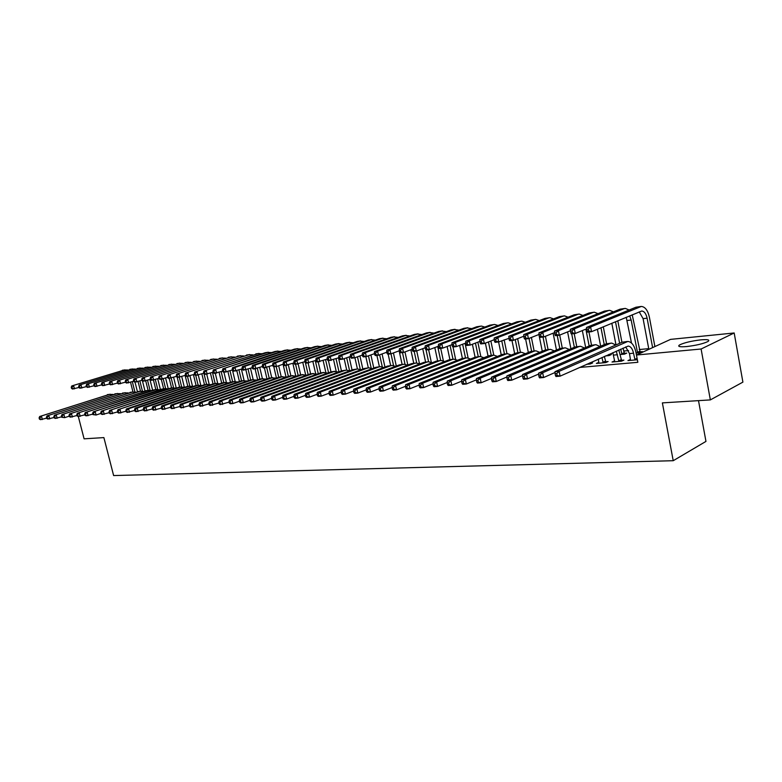 <?xml version="1.0" encoding="UTF-8"?>
<svg xmlns="http://www.w3.org/2000/svg" width="782" height="782" viewBox="0 0 782 782"><rect width="100%" height="100%" fill="white"/><g stroke="black" fill="none" stroke-linecap="round" stroke-linejoin="round"><path stroke-width="1.17" d="M686.606 346.563C679.636 347.11 677.29 346.563 679.597 344.921C684.24 342.692 691.278 341.011 700.731 339.867C707.876 339.28 710.271 339.838 707.906 341.529C703.145 343.777 696.048 345.448 686.606 346.563M648.728 348.645L639.226 349.554M628.581 350.58L623.596 351.059M670.575 339.378L734.181 332.976L701.102 349.007L636.46 355.018L670.575 339.378M701.102 349.007L710.349 399.905L742.9 382.124L734.181 332.976M698.502 400.648L705.96 441.4L673.224 460.706L113.625 475.564L103.889 437.597L84.094 438.829L78.317 416.503M639.862 351.861L642.423 351.617L640.145 352.653L636.059 353.044M612.814 352.672L614.672 361.235L614.574 361.802L614.388 360.961L612.013 362.037L621.534 361.176L623.899 360.101L621.309 360.336M608.895 354.793L611.368 354.559L609.061 355.585L605.532 355.918M586.676 364.314L590.224 364.001L592.619 362.926L590.136 363.151M579.658 367.442L637.838 362.301L636.46 355.018M598.914 363.112L598.777 362.369L596.383 363.444L605.727 362.604L608.103 361.528L605.571 361.753M624.232 353.337L626.744 353.102L624.456 354.138L619.999 354.559M630.468 360.375L630.302 359.515L627.946 360.6L637.359 359.759M710.349 399.905L662.374 402.886L673.224 460.706M46.646 418.126L40.547 419.67L39.432 419.132L40.165 419.074L39.823 417.803L39.1 417.862L39.432 419.132M39.1 417.862L39.706 416.503L110.164 394.206M39.706 416.503L109.206 394.441L113.097 394.421M39.823 417.803L41.524 416.347L42.365 419.523L40.165 419.074M135.022 382.144L137.407 391.665M61.377 415.956L61.71 417.256L62.472 417.187L62.14 415.887L61.377 415.956L61.974 414.568L132.95 391.88L130.535 382.242M134.875 391.87L132.314 381.675M78.904 387.452L72.609 389.045L71.573 388.468L72.306 388.39L71.983 387.149L71.25 387.227L71.573 388.468M71.25 387.227L71.797 385.937L124.934 369.847M71.797 385.937L124.182 370.033L127.71 369.994M71.983 387.149L73.635 385.731L74.446 388.84L72.306 388.39M54.075 417.48L47.858 419.054L46.754 418.517L47.487 418.448L47.155 417.177L46.421 417.236L46.754 418.517M46.421 417.236L47.018 415.868L117.652 393.444M47.018 415.868L116.694 393.678L120.624 393.669M47.155 417.177L48.865 415.711L49.706 418.908L47.487 418.448M61.602 416.816L55.278 418.438L54.183 417.891L54.926 417.823L54.593 416.532L53.841 416.601L54.183 417.891M53.841 416.601L54.437 415.222L125.247 392.672M54.437 415.222L124.289 392.906L128.248 392.906M54.593 416.532L56.314 415.056L57.154 418.282L54.926 417.823M142.441 380.863L144.963 390.971M140.477 391.117L138.082 381.548M142.392 391.039L139.88 380.971M86.401 386.601L79.989 388.234L78.962 387.647L79.705 387.569L79.383 386.308L78.64 386.396L78.962 387.647M78.64 386.396L79.187 385.096L132.441 368.928M79.187 385.096L131.689 369.114L135.257 369.075M79.383 386.308L81.045 384.891L81.856 388.028L79.705 387.569M149.949 379.485L152.627 390.267M148.091 390.345L145.716 380.844M150.027 390.208L147.544 380.257M93.996 385.741L87.486 387.403L86.45 386.816L87.213 386.738L86.88 385.467L86.128 385.555L86.45 386.816M86.128 385.555L86.675 384.245L140.056 367.99M86.675 384.245L139.304 368.175L142.891 368.156M86.88 385.467L88.561 384.03L89.373 387.198L87.213 386.738M69.246 416.151L64.711 417.647L61.71 417.256M61.974 414.568L131.992 392.114L135.98 392.134M62.14 415.887L63.87 414.401L64.711 417.647L62.472 417.187M76.998 415.477L70.458 417.168L69.363 416.611L70.136 416.542L69.794 415.232L69.021 415.301L69.363 416.611M69.021 415.301L69.608 413.903L140.76 391.088M69.608 413.903L139.802 391.323L143.82 391.352M69.794 415.232L71.533 413.737L72.384 417.002L70.136 416.542M157.72 378.762L160.398 389.563M155.814 389.553L153.458 380.111M157.759 389.377L155.315 379.544M101.709 384.861L95.081 386.562L94.055 385.976L94.827 385.888L94.495 384.617L93.732 384.695L94.055 385.976M93.732 384.695L94.27 383.385L147.778 367.041M94.27 383.385L147.026 367.227L150.643 367.217M94.495 384.617L96.186 383.17L96.997 386.347L94.827 385.888M165.608 378.038L168.277 388.84M163.633 388.762L161.278 379.241M92.657 413.277L92.999 414.616L93.801 414.548L93.459 413.209L92.657 413.277L93.224 411.85L165.608 388.556L163.203 378.82M109.529 383.982L102.794 385.712L101.768 385.115L102.55 385.027L102.217 383.747L101.445 383.835L101.768 385.115M101.445 383.835L101.973 382.506L155.608 366.084M101.973 382.506L154.856 366.269L158.502 366.259M102.217 383.747L103.918 382.29L104.739 385.497L102.55 385.027M84.876 414.792L78.21 416.513L77.125 415.956L77.907 415.887L77.565 414.568L76.783 414.636L77.125 415.956M76.783 414.636L77.359 413.228L148.688 390.277M77.359 413.228L147.72 390.521L151.776 390.55M77.565 414.568L79.314 413.062L80.175 416.356L77.907 415.887M173.604 377.305L176.253 388.067M171.571 387.94L169.205 378.371M173.575 387.735L171.199 378.087M117.466 383.072L110.614 384.842L109.597 384.245L110.389 384.158L110.057 382.867L109.265 382.955L109.597 384.245M109.265 382.955L109.793 381.616L163.546 365.106M109.793 381.616L162.793 365.292L166.468 365.302M110.057 382.867L111.767 381.391L112.588 384.627L110.389 384.158M92.862 414.098L86.088 415.858L85.003 415.291L85.795 415.222L85.453 413.893L84.661 413.961L85.003 415.291M84.661 413.961L85.228 412.544L153.741 389.905L156.723 389.465M85.228 412.544L155.755 389.7L159.851 389.749M85.453 413.893L87.222 412.368L88.073 415.692L85.795 415.222M181.717 376.562L184.308 387.11M179.616 387.119L177.182 377.207M181.649 386.914L179.283 377.256M125.521 382.163L118.551 383.972L117.535 383.356L118.336 383.268L118.004 381.968L117.212 382.056L117.535 383.356M117.212 382.056L117.73 380.717L171.6 364.119M117.73 380.717L170.847 364.304L174.552 364.324M118.004 381.968L119.724 380.492L120.545 383.747L118.336 383.268M100.976 413.385L96.098 415.017L92.999 414.616M93.224 411.85L161.864 389.074L164.875 388.634M165.608 388.556L168.032 388.928M93.459 413.209L95.238 411.674L96.098 415.017L93.801 414.548M109.216 412.661L102.188 414.509L101.113 413.922L101.934 413.854L101.592 412.505L100.77 412.583L101.113 413.922M100.77 412.583L101.328 411.146L170.105 388.234L173.145 387.784M101.328 411.146L172.177 388.028L176.331 388.097M101.592 412.505L103.38 410.97L104.241 414.333L101.934 413.854M117.583 411.928L110.428 413.815L109.363 413.228L110.194 413.16L109.842 411.801L109.011 411.87L109.363 413.228M109.011 411.87L109.568 410.433L178.462 387.383L181.541 386.934M109.568 410.433L180.574 387.168L184.767 387.256M109.842 411.801L111.65 410.247L112.51 413.639L110.194 413.16M126.078 411.185L118.796 413.121L117.73 412.525L118.571 412.456L118.229 411.088L117.388 411.156L117.73 412.525M117.388 411.156L117.926 409.7L186.947 386.523L190.055 386.064M117.926 409.7L189.088 386.308L193.31 386.406M118.229 411.088L120.037 409.514L120.907 412.935L118.571 412.456M134.709 410.433L127.29 412.407L126.234 411.811L127.095 411.733L126.743 410.355L125.882 410.433L126.234 411.811M125.882 410.433L126.42 408.966L195.559 385.643L198.706 385.184M126.42 408.966L128.571 408.781L197.729 385.428L201.991 385.536M126.743 410.355L128.571 408.781L129.441 412.222L127.095 411.733M143.477 409.66L135.921 411.684L134.866 411.078L135.745 411L135.394 409.612L134.524 409.69L134.866 411.078M134.524 409.69L135.051 408.214L204.298 384.754L207.474 384.285M135.051 408.214L137.231 408.028L206.507 384.529L210.798 384.656M135.394 409.612L137.231 408.028L138.101 411.498L135.745 411M152.382 408.878L144.69 410.951L143.644 410.335L144.533 410.267L144.181 408.859L143.292 408.937L143.644 410.335M143.292 408.937L143.81 407.451L213.173 383.854L216.389 383.375M143.81 407.451L146.029 407.256L215.412 383.63L219.742 383.767M144.181 408.859L146.029 407.256L146.908 410.765L144.533 410.267M161.434 408.087L153.595 410.198L152.558 409.582L153.458 409.514L153.106 408.096L152.207 408.175L152.558 409.582M152.207 408.175L152.715 406.679L222.176 382.936L225.431 382.457M152.715 406.679L154.963 406.484L224.454 382.701L228.823 382.867M153.106 408.096L154.963 406.484L155.843 410.012L153.458 409.514M170.632 407.275L162.646 409.445L161.62 408.82L162.529 408.742L162.177 407.314L161.258 407.393L161.62 408.82M161.258 407.393L161.766 405.887L231.325 382.007L234.61 381.518M161.766 405.887L164.054 405.692L233.632 381.772L238.041 381.948M162.177 407.314L164.054 405.692L164.934 409.25L162.529 408.742M189.948 375.81L192.47 386.152M187.788 386.308L185.129 375.438M189.84 386.083L187.465 376.347M133.693 381.235L126.596 383.082L125.599 382.466L126.41 382.378L126.078 381.059L125.267 381.157L125.599 382.466M125.267 381.157L125.775 379.808L179.772 363.112M125.775 379.808L179.01 363.298L182.744 363.327M126.078 381.059L127.808 379.573L128.629 382.857L126.41 382.378M198.296 375.067L200.759 385.194M196.077 385.497L193.437 374.666M198.149 385.243L195.764 375.428M141.992 380.287L134.778 382.173L133.771 381.557L134.602 381.46L134.269 380.14L133.439 380.238L133.771 381.557M133.439 380.238L133.947 378.879L188.051 362.095M133.947 378.879L187.299 362.281L191.062 362.32M134.269 380.14L136.009 378.644L136.84 381.948L134.602 381.46M206.741 374.216L209.165 384.245M204.483 384.695L201.864 373.884M206.585 384.382L204.034 373.864M150.418 379.329L143.067 381.254L142.08 380.629L142.91 380.541L142.578 379.202L141.747 379.299L142.08 380.629M141.747 379.299L142.236 377.931L196.458 361.069M142.236 377.931L195.705 361.255L199.498 361.304M142.578 379.202L144.328 377.696L145.159 381.03L142.91 380.541M215.285 373.278L217.699 383.307M213.027 383.903L210.417 373.092M215.128 383.512L212.46 372.418M158.961 378.361L151.493 380.326L150.506 379.69L151.356 379.602L151.024 378.253L150.173 378.351L150.506 379.69M150.173 378.351L150.662 376.973L204.992 360.013M150.662 376.973L204.229 360.209L208.061 360.267M151.024 378.253L152.783 376.738L153.614 380.091L151.356 379.602M223.955 372.31L226.369 382.378M221.687 383.102L219.087 372.291M223.808 382.623L221.159 371.606M167.651 377.374L160.046 379.378L159.059 378.742L159.919 378.644L159.587 377.295L158.726 377.393L159.059 378.742M158.726 377.393L159.205 376.005L213.642 358.958M159.205 376.005L212.88 359.143L216.741 359.221M159.587 377.295L161.366 375.761L162.197 379.143L159.919 378.644M232.586 370.619L235.177 381.46M230.485 382.29L227.894 371.489M232.616 381.714L229.996 370.785M176.468 376.367L168.726 378.42L167.749 377.774L168.629 377.677L168.286 376.318L167.416 376.416L167.749 377.774M167.416 376.416L167.886 375.018L222.43 357.873M167.886 375.018L221.668 358.068L225.558 358.156M168.286 376.318L170.075 374.774L170.916 378.175L168.629 377.677M241.403 369.143L244.111 380.541M239.409 381.479L236.829 370.678M241.55 380.814L238.969 369.964M185.422 375.35L177.534 377.442L176.576 376.797L177.465 376.699L177.123 375.321L176.233 375.419L176.576 376.797M176.233 375.419L176.693 374.021L231.335 356.778M176.693 374.021L230.582 356.973L234.502 357.071M177.123 375.321L178.922 373.767L179.762 377.198L177.465 376.699M250.504 368.302L253.182 379.632M248.461 380.648L245.9 369.857M250.631 379.925L248.07 369.124M194.513 374.314L186.487 376.455L185.53 375.8L186.439 375.702L186.096 374.314L185.197 374.412L185.53 375.8M185.197 374.412L185.647 373.004L240.387 355.673M185.647 373.004L239.624 355.869L243.583 355.976M186.096 374.314L187.905 372.74L188.755 376.21L186.439 375.702M259.751 367.462L262.39 378.693M257.659 379.808L255.079 368.879M259.849 379.055L257.307 368.283M203.76 373.258L195.588 375.448L194.63 374.783L195.549 374.686L195.207 373.288L194.298 373.395L194.63 374.783M194.298 373.395L194.738 371.968L249.575 354.539M194.738 371.968L248.813 354.735L252.801 354.862M195.207 373.288L197.035 371.704L197.885 375.194L195.549 374.686M179.977 406.454L171.845 408.673L170.818 408.048L171.747 407.969L171.395 406.532L170.466 406.611L170.818 408.048M170.466 406.611L170.965 405.086L240.612 381.059L243.935 380.57M170.965 405.086L173.281 404.89L242.958 380.824L247.395 381.02M171.395 406.532L173.281 404.89L174.171 408.478L171.747 407.969M269.135 366.611L271.745 377.735M266.994 378.957L264.384 367.843M269.213 378.185L266.691 367.442M213.144 372.183L204.825 374.431L203.877 373.757L204.816 373.659L204.473 372.242L203.535 372.349L203.877 373.757M203.535 372.349L203.975 370.922L258.901 353.396M203.975 370.922L258.138 353.591L262.156 353.738M204.473 372.242L206.301 370.658L207.152 374.177L204.816 373.659M189.488 405.614L181.189 407.891L180.183 407.256L181.121 407.178L180.769 405.731L179.821 405.809L180.183 407.256M179.821 405.809L180.31 404.274L250.045 380.101L253.407 379.602M180.31 404.274L182.665 404.069L252.42 379.857L256.907 380.072M180.769 405.731L182.665 404.069L183.555 407.696L181.121 407.178M278.666 365.751L281.227 376.768M276.466 378.107L273.827 366.797L276.447 366.514L274.003 365.956L273.651 364.471L272.605 364.588L272.957 366.074L274.003 365.956M278.724 377.305L276.212 366.543M222.684 371.098L214.209 373.395L213.271 372.711L214.219 372.603L213.877 371.186L212.929 371.294L213.271 372.711M212.929 371.294L213.359 369.857L265.225 352.721L268.373 352.232M213.359 369.857L267.6 352.428L271.657 352.594M213.877 371.186L215.724 369.583L216.575 373.131L214.219 372.603M199.146 404.763L190.7 407.09L189.694 406.454L190.652 406.366L190.29 404.91L189.332 404.988L189.694 406.454M189.332 404.988L189.801 403.453L259.624 379.123L263.026 378.625M189.801 403.453L192.206 403.238L262.038 378.879L266.554 379.114M190.29 404.91L192.206 403.238L193.095 406.894L190.652 406.366M288.343 364.881L290.865 375.78M286.036 377.022L283.064 364.236M288.382 376.425L285.841 365.477M232.381 369.984L223.74 372.34L222.821 371.655L223.779 371.548L223.437 370.111L222.479 370.218L222.821 371.655M222.479 370.218L222.89 368.772L274.805 351.548L277.981 351.05M222.89 368.772L277.219 351.255L281.305 351.431M223.437 370.111L225.294 368.498L226.154 372.076L223.779 371.548M208.97 403.893L200.358 406.288L199.361 405.633L200.339 405.555L199.977 404.079L198.999 404.167L199.361 405.633M198.999 404.167L199.459 402.613L269.35 378.136L272.791 377.628M199.459 402.613L201.903 402.398L271.813 377.882L276.369 378.136M199.977 404.079L201.903 402.398L202.802 406.083L200.339 405.555M298.167 364.011L300.65 374.783M295.743 375.849L292.849 363.327M298.186 375.526L295.616 364.392M242.234 368.86L233.437 371.264L232.518 370.57L233.495 370.463L233.153 369.026L232.176 369.133L232.518 370.57M232.176 369.133L232.577 367.667L284.531 350.356L287.756 349.857M232.577 367.667L235.02 367.393L286.984 350.053L291.109 350.248M233.153 369.026L235.02 367.393L235.881 371L233.495 370.463M218.96 403.013L210.182 405.457L209.195 404.802L210.182 404.724L209.82 403.238L208.833 403.326L209.195 404.802M208.833 403.326L209.283 401.752L279.242 377.129L282.722 376.621M209.283 401.752L211.766 401.537L281.735 376.875L286.329 377.149M209.82 403.238L211.766 401.537L212.665 405.252L210.182 404.724M308.128 363.014L310.601 373.796M305.606 374.686L302.781 362.408M308.147 374.627L305.43 362.789M252.254 367.716L243.29 370.179L242.381 369.475L243.378 369.368L243.026 367.911L242.039 368.019L242.381 369.475M242.039 368.019L242.42 366.553L294.413 349.143L297.678 348.635M242.42 366.553L244.913 366.269L296.906 348.831L301.06 349.046M243.026 367.911L244.913 366.269L245.773 369.906L243.378 369.368M229.126 402.114L220.172 404.626L219.185 403.962L220.201 403.874L219.84 402.378L218.823 402.466L219.185 403.962M218.823 402.466L219.263 400.892L289.281 376.103L292.8 375.595M219.263 400.892L221.795 400.667L291.823 375.849L296.456 376.142M219.84 402.378L221.795 400.667L222.694 404.411L220.201 403.874M318.215 361.89L320.708 372.838M315.635 373.532L312.878 361.489M318.274 373.708L315.293 360.649M262.429 366.543L253.3 369.075L252.4 368.361L253.417 368.254L253.065 366.778L252.058 366.895L252.4 368.361M252.058 366.895L252.43 365.409L304.452 347.912L307.756 347.404M252.43 365.409L254.961 365.126L306.984 347.599L311.177 347.834M253.065 366.778L254.961 365.126L255.831 368.791L253.417 368.254M239.458 401.205L232.899 403.561L230.328 403.776L229.361 403.101L230.387 403.013L230.025 401.508L228.999 401.596L229.361 403.101M228.999 401.596L229.419 400.003L299.496 375.067L303.054 374.549M229.419 400.003L231.99 399.778L302.067 374.803L306.74 375.125M230.025 401.508L231.99 399.778L232.899 403.561L230.387 403.013M328.46 360.766L330.991 371.9M325.83 372.388L323.132 360.551M328.557 372.779L325.586 359.691M272.791 365.36L263.475 367.951L262.596 367.227L263.622 367.11L263.27 365.634L262.244 365.751L262.596 367.227M262.244 365.751L262.615 364.256L314.647 346.661L317.991 346.143M262.615 364.256L265.186 363.962L317.228 346.338L321.451 346.592M263.27 365.634L265.186 363.962L266.046 367.657L263.622 367.11M249.976 400.267L243.27 402.691L240.66 402.906L239.703 402.231L240.748 402.144L240.387 400.619L239.341 400.707L239.703 402.231M239.341 400.707L239.751 399.103L309.868 374.011L313.474 373.483M239.751 399.103L242.361 398.879L312.487 373.737L317.199 374.089M240.387 400.619L242.361 398.879L243.27 402.691L240.748 402.144M338.489 357.873L341.441 370.951M336.182 371.245L333.552 359.612M338.997 371.841L336.045 358.733M283.319 364.148L276.447 366.514L275.567 362.78L327.629 345.067L331.891 345.341M272.605 364.588L272.957 363.083L325.019 345.39L328.401 344.862M272.957 363.083L275.567 362.78L273.651 364.471M272.957 366.074L273.827 366.797M260.67 399.319L253.837 401.801L251.178 402.026L250.23 401.342L251.296 401.254L250.924 399.719L249.869 399.807L250.23 401.342M249.869 399.807L250.269 398.194L320.415 372.936L324.061 372.408M250.269 398.194L252.918 397.96L323.083 372.662L327.834 373.043M250.924 399.719L252.918 397.96L253.837 401.801L251.296 401.254M349.114 356.895L352.056 369.994M346.719 370.111L344.148 358.664M271.471 397.96L271.843 399.524L272.938 399.426L272.576 397.862L271.471 397.96L271.843 396.318L274.599 396.073L344.794 370.453L346.524 370.111L349.622 370.883L346.67 357.765M294.022 362.926L284.355 365.634L283.495 364.901L284.55 364.783L284.208 363.278L283.143 363.405L283.495 364.901M283.143 363.405L283.485 361.88L335.546 344.09L338.977 343.562M283.485 361.88L286.134 361.587L338.205 343.767L342.506 344.07M284.208 363.278L286.134 361.587L287.014 365.341L284.55 364.783M271.559 398.351L264.58 400.902L261.872 401.127L260.944 400.443L262.019 400.345L261.657 398.8L260.572 398.888L260.944 400.443M260.572 398.888L260.963 397.266L331.138 371.841L334.823 371.303M260.963 397.266L263.661 397.031L333.846 371.567L338.635 371.968M261.657 398.8L263.661 397.031L264.58 400.902L262.019 400.345M359.916 355.918L362.838 369.026M357.433 368.996L354.911 357.706M360.326 369.544L357.472 356.788M304.921 361.675L295.058 364.451L294.208 363.708L295.293 363.591L294.941 362.076L293.856 362.193L294.208 363.708M293.856 362.193L294.179 360.668L346.25 342.78L349.72 342.242M294.179 360.668L296.886 360.365L348.958 342.448L353.288 342.77M294.941 362.076L296.886 360.365L297.766 364.158L295.293 363.591M282.644 397.364L275.508 399.993L272.762 400.218L271.843 399.524M271.843 396.318L342.037 370.736L345.771 370.189M272.576 397.862L274.599 396.073L275.508 399.993L272.938 399.426M370.903 354.93L373.806 368.048M368.332 367.882L365.829 356.631M371.215 368.214L368.459 355.81M316.006 360.394L305.948 363.249L305.107 362.496L306.212 362.379L305.86 360.844L304.755 360.971L305.107 362.496M304.755 360.971L305.068 359.437L357.139 341.441L360.649 340.903M305.068 359.437L307.815 359.124L359.886 341.108L364.256 341.46M305.86 360.844L307.815 359.124L308.695 362.946L306.212 362.379M293.934 396.357L286.642 399.055L283.846 399.289L282.937 398.585L284.052 398.488L283.68 396.904L282.566 397.002L282.937 398.585M282.566 397.002L282.918 395.35L353.122 369.603L356.905 369.055M282.918 395.35L285.723 395.106L355.918 369.319L357.648 368.977L360.795 369.788M283.68 396.904L285.723 395.106L286.642 399.055L284.052 398.488M382.066 353.933L384.959 367.061M379.407 366.758L376.895 355.409M382.29 366.895L379.632 354.813M327.277 359.094L317.023 362.027L316.202 361.264L317.316 361.137L316.964 359.593L315.85 359.72L316.202 361.264M315.85 359.72L316.143 358.176L368.195 340.082L371.763 339.535M316.143 358.176L318.939 357.853L370.991 339.74L375.399 340.121M316.964 359.593L318.939 357.853L319.818 361.714L317.316 361.137M305.42 395.33L297.971 398.106L295.127 398.351L294.228 397.627L295.371 397.53L295 395.936L293.856 396.034L294.228 397.627M293.856 396.034L294.198 394.372L364.392 368.459L368.224 367.902M294.198 394.372L297.052 394.128L367.247 368.166L368.967 367.823L372.164 368.664M295 395.936L297.052 394.128L297.971 398.106L295.371 397.53M393.424 352.926L396.298 366.064M390.658 365.614L388.146 354.168M393.561 365.585L390.98 353.816M338.753 357.775L328.293 360.776L327.482 360.013L328.626 359.886L328.274 358.322L327.13 358.449L327.482 360.013M327.13 358.449L327.414 356.895L379.446 338.704L383.053 338.156M327.414 356.895L330.258 356.572L382.29 338.362L386.728 338.762M328.274 358.322L330.258 356.572L331.148 360.463L328.626 359.886M317.121 394.284L309.516 397.139L306.603 397.383L305.723 396.66L306.886 396.562L306.515 394.949L305.351 395.057L305.723 396.66M305.351 395.057L305.684 393.375L375.859 367.286L379.739 366.729M305.684 393.375L308.587 393.121L378.762 366.993L380.482 366.65L383.718 367.53M306.515 394.949L308.587 393.121L309.516 397.139L306.886 396.562M404.968 351.92L407.823 365.047M402.114 364.451L399.143 350.844M405.037 364.295L402.486 352.574M350.434 356.426L342.663 359.192L339.769 359.515L338.968 358.733L340.131 358.606L339.779 357.032L338.616 357.159L338.968 358.733M338.616 357.159L338.88 355.595L390.892 337.306L394.539 336.739M338.88 355.595L341.783 355.263L393.776 336.944L398.263 337.384M339.779 357.032L341.783 355.263L342.663 359.192L340.131 358.606M329.036 393.219L321.255 396.161L318.303 396.406L317.433 395.672L318.616 395.575L318.245 393.952L317.062 394.05L317.433 395.672M317.062 394.05L317.375 392.359L387.53 366.103L391.459 365.536M317.375 392.359L320.337 392.095L390.482 365.8L392.202 365.458L395.477 366.367M318.245 393.952L320.337 392.095L321.255 396.161L318.616 395.575M416.708 350.903L419.533 363.943M413.756 363.259L410.833 349.759M416.708 363.014L414.167 351.284M362.33 355.057L354.393 357.892L351.441 358.224L350.659 357.433L351.841 357.306L351.489 355.712L350.307 355.849L350.659 357.433M350.307 355.849L350.551 354.266L402.525 335.869L406.229 335.302M350.551 354.266L353.503 353.933L405.467 335.517L409.983 335.977M351.489 355.712L353.503 353.933L354.393 357.892L351.841 357.306M341.177 392.124L333.23 395.154L330.219 395.409L329.369 394.666L330.571 394.558L330.2 392.926L328.987 393.023L329.369 394.666M328.987 393.023L329.281 391.323L399.397 364.891L403.375 364.314M329.281 391.323L332.291 391.059L402.398 364.588L404.118 364.246L407.442 365.194M330.2 392.926L332.291 391.059L333.23 395.154L330.571 394.558M428.614 349.691L431.341 362.398M425.594 362.056L422.72 348.674M428.585 361.753L426.034 349.877M374.441 353.66L366.328 356.572L363.327 356.905L362.565 356.113L363.767 355.976L363.405 354.373L362.203 354.51L362.565 356.113M362.203 354.51L362.437 352.917L414.362 334.422L418.116 333.846M362.437 352.917L365.438 352.574L417.353 334.051L421.909 334.559M363.405 354.373L365.438 352.574L366.328 356.572L363.767 355.976M353.542 391.02L345.419 394.138L342.35 394.392L341.519 393.639L342.741 393.532L342.369 391.88L341.138 391.987L341.519 393.639M341.138 391.987L341.411 390.267L411.479 363.659L415.506 363.083M341.411 390.267L344.481 390.003L414.528 363.356L416.249 363.004L419.621 364.001M342.369 391.88L344.481 390.003L345.419 394.138L342.741 393.532M440.706 348.352L443.374 360.883M437.637 360.815L434.812 347.579M440.686 360.502L437.695 346.504M386.767 352.232L378.488 355.233L375.428 355.566L374.686 354.764L375.907 354.627L375.546 353.014L374.324 353.151L374.686 354.764M374.324 353.151L374.539 351.538L426.405 332.946L430.208 332.36M374.539 351.538L377.598 351.196L429.445 332.575L434.039 333.103M375.546 353.014L377.598 351.196L378.488 355.233L375.907 354.627M366.142 389.876L357.833 393.092L354.715 393.356L353.894 392.593L355.145 392.486L354.774 390.814L353.523 390.922L353.894 392.593M353.523 390.922L353.777 389.192L423.776 362.408L427.862 361.822M353.777 389.192L356.905 388.918L426.884 362.095L428.604 361.743L432.006 362.789M354.774 390.814L356.905 388.918L357.833 393.092L355.145 392.486M453.013 346.993L455.632 359.388M449.904 359.583L447.118 346.475M452.993 359.261L450.051 345.37M399.328 350.776L390.863 353.865L387.755 354.207L387.022 353.386L388.273 353.249L387.911 351.617L386.66 351.763L387.022 353.386M386.66 351.763L386.855 350.14L438.653 331.441L442.514 330.854M386.855 350.14L389.974 349.789L441.752 331.06L446.385 331.636M387.911 351.617L389.974 349.789L390.863 353.865L388.273 353.249M378.996 388.722L370.492 392.036L367.305 392.3L366.514 391.528L367.784 391.42L367.413 389.739L366.132 389.847L366.514 391.528M366.132 389.847L366.367 388.097L436.288 361.137L440.422 360.541M366.367 388.097L369.554 387.823L439.455 360.815L441.165 360.463L444.626 361.548M367.413 389.739L369.554 387.823L370.492 392.036L367.784 391.42M465.046 343.318L468.115 357.931M462.387 358.391L459.65 345.37M465.525 357.98L462.631 344.236M412.114 349.29L403.473 352.467L400.296 352.819L399.592 351.988L400.863 351.851L400.501 350.209L399.231 350.346L399.592 351.988M399.231 350.346L399.407 348.713L451.126 329.906L455.036 329.31M399.407 348.713L402.583 348.352L454.283 329.525L458.946 330.141M400.501 350.209L402.583 348.352L403.473 352.467L400.863 351.851M392.105 387.53L383.395 390.951L380.15 391.225L379.368 390.443L380.668 390.335L380.287 388.634L378.987 388.742L379.368 390.443M378.987 388.742L379.211 386.982L449.034 359.837L453.228 359.241M379.211 386.982L382.457 386.699L452.25 359.515L453.961 359.163L457.47 360.297M380.287 388.634L382.457 386.699L383.395 390.951L380.668 390.335M477.841 342.164L480.832 356.504M475.104 357.218L472.396 344.246M478.271 356.68L475.436 343.083M425.154 347.775L416.317 351.05L413.082 351.411L412.397 350.571L413.688 350.424L413.326 348.762L412.036 348.909L412.397 350.571M412.036 348.909L412.192 347.257L463.824 328.352L467.783 327.746M412.192 347.257L415.418 346.895L467.03 327.961L471.742 328.616M413.326 348.762L415.418 346.895L416.317 351.05L413.688 350.424M405.477 386.308L396.552 389.847L393.238 390.13L392.476 389.338L393.805 389.231L393.424 387.51L392.095 387.618L392.476 389.338M392.095 387.618L392.29 385.839L462.006 358.518L466.258 357.912M392.29 385.839L395.604 385.555L465.29 358.185L466.991 357.833L470.549 359.026M393.424 387.51L395.604 385.555L396.552 389.847L393.805 389.231M490.871 341.001L493.784 355.106L497.43 356.406M488.056 356.054L485.378 343.122M491.252 355.36L488.467 341.93M438.428 346.231L429.406 349.603L426.112 349.965L425.437 349.114L426.757 348.968L426.395 347.296L425.076 347.443L425.437 349.114M425.076 347.443L425.213 345.781L476.746 326.768L480.764 326.153M425.213 345.781L428.507 345.409L480.011 326.368L481.429 326.074L484.752 327.062M426.395 347.296L428.507 345.409L429.406 349.603L426.757 348.968M419.113 385.067L409.954 388.732L406.581 389.006L405.838 388.214L407.187 388.097L406.816 386.357L405.467 386.474L405.838 388.214M405.467 386.474L405.633 384.685L475.221 357.178L479.532 356.553M405.633 384.685L409.015 384.382L478.564 356.836L480.265 356.484L483.863 357.726M406.816 386.357L409.015 384.382L409.954 388.732L407.187 388.097M504.136 339.828L506.99 353.747M501.242 354.872L498.584 341.959M504.458 354.011L501.741 340.766M451.967 344.657L442.739 348.127L439.386 348.498L438.731 347.638L440.08 347.491L439.719 345.791L438.37 345.947L438.731 347.638M438.37 345.947L438.487 344.276L489.903 325.156L493.98 324.53M438.487 344.276L441.84 343.894L493.227 324.745L494.635 324.452L498.017 325.488M439.719 345.791L441.84 343.894L442.739 348.127L440.08 347.491M433.013 383.796L423.629 387.579L420.188 387.872L419.475 387.061L420.853 386.943L420.472 385.194L419.093 385.311L419.475 387.061M419.093 385.311L419.24 383.493L488.682 355.8L493.051 355.175M419.24 383.493L422.681 383.2L493.784 355.106M420.472 385.194L422.681 383.2L423.629 387.579L420.853 386.943M517.645 338.655L520.441 352.389M514.664 353.679L511.975 340.473M517.909 352.633L515.25 339.593M465.769 343.044L456.336 346.622L452.915 347.003L452.279 346.133L453.648 345.976L453.286 344.266L451.918 344.422L452.279 346.133M451.918 344.422L452.006 342.741L503.295 323.504L507.44 322.878M452.006 342.741L455.427 342.35L506.687 323.093L508.095 322.8L511.506 323.885M453.286 344.266L455.427 342.35L456.336 346.622L453.648 345.976M447.196 382.496L437.578 386.416L434.069 386.709L433.375 385.888L434.782 385.77L434.401 384.001L432.993 384.118L433.375 385.888M432.993 384.118L433.12 382.29L502.396 354.402L506.824 353.777M433.12 382.29L436.63 381.987L505.866 354.05L507.557 353.699L511.252 355.057M434.401 384.001L436.63 381.987L437.578 386.416L434.782 385.77M531.398 337.472L534.126 350.991M528.339 352.467L525.602 338.968M531.613 351.245L529.023 338.42M479.835 341.402L470.187 345.097L466.698 345.478L466.092 344.598L467.489 344.442L467.128 342.712L465.73 342.868L466.092 344.598M465.73 342.868L465.798 341.167L516.941 321.832L521.144 321.197M465.798 341.167L469.288 340.776L520.392 321.412L521.799 321.119L525.26 322.252M467.128 342.712L469.288 340.776L470.187 345.097L467.489 344.442M461.673 381.166L451.81 385.223L448.233 385.526L447.558 384.695L448.995 384.568L448.614 382.779L447.177 382.906L447.558 384.695M447.177 382.906L447.275 381.059L516.364 352.985L520.861 352.34M447.275 381.059L450.862 380.746L519.903 352.623L521.594 352.271L525.338 353.699M448.614 382.779L450.862 380.746L451.81 385.223L448.995 384.568M545.416 336.28L548.074 349.574M542.268 351.245L538.906 334.491M545.582 349.896L543.011 337.042M494.185 339.72L484.322 343.533L480.764 343.924L480.177 343.034L481.604 342.868L481.243 341.128L479.816 341.284L480.177 343.034M479.816 341.284L479.855 339.574L530.851 320.131L535.103 319.476M479.855 339.574L483.413 339.173L534.36 319.691L535.758 319.398L539.267 320.6M481.243 341.128L483.413 339.173L484.322 343.533L481.604 342.868M476.433 379.808L466.336 384.001L462.68 384.314L462.035 383.473L463.491 383.346L463.11 381.538L461.644 381.665L462.035 383.473M461.644 381.665L461.722 379.798L530.607 351.538L535.171 350.883M461.722 379.798L465.378 379.485L534.214 351.167L535.895 350.815L539.688 352.311M463.11 381.538L465.378 379.485L466.336 384.001L463.491 383.346M559.697 335.087L562.278 348.117M556.461 350.004L553.109 333.191M559.824 348.586L557.224 335.468M563.832 315.948L559.443 316.612L508.808 336.28L509.19 339.808L510.666 339.642L510.304 337.853L498.73 341.939L495.094 342.34L494.537 341.431L495.993 341.275L495.632 339.505L494.175 339.671L494.537 341.431M494.175 339.671L494.195 337.941L545.015 318.391L549.335 317.736M494.195 337.941L497.821 337.531L548.593 317.951L549.99 317.648L553.539 318.909M495.632 339.505L497.821 337.531L498.73 341.939L495.993 341.275M491.507 378.42L481.155 382.76L477.421 383.072L476.805 382.222L478.301 382.095L477.91 380.267L476.424 380.394L476.805 382.222M476.424 380.394L476.463 378.517L545.122 350.053L549.746 349.398M476.463 378.517L480.197 378.195L548.798 349.681L550.479 349.329L554.321 350.893M477.91 380.267L480.197 378.195L481.155 382.76L478.301 382.095M574.193 333.591L576.754 346.641M570.919 348.752L567.585 331.881M574.35 347.296L571.71 333.875M523.764 336.24L513.422 340.317L509.717 340.727L509.19 339.808M508.808 336.28L512.513 335.859L563.099 316.172L564.487 315.869L568.074 317.199M510.304 337.853L512.513 335.859L513.422 340.317L510.666 339.642M506.892 376.992L496.287 381.499L492.474 381.812L491.878 380.951L493.403 380.824L493.022 378.977L491.497 379.104L491.878 380.951M491.497 379.104L491.516 377.207L559.922 348.547L564.624 347.882M491.516 377.207L495.329 376.875L563.675 348.166L565.347 347.814L569.237 349.456M493.022 378.977L495.329 376.875L496.287 381.499L493.403 380.824M588.944 331.969L591.505 345.136M585.65 347.482L582.346 330.571M589.149 345.986L585.865 329.124M539.013 334.442L528.417 338.655L524.644 339.075L524.136 338.137L525.651 337.971L525.279 336.172L523.774 336.348L524.136 338.137M523.774 336.348L523.725 334.588L574.154 314.814L578.612 314.139M523.725 334.588L527.508 334.158L577.878 314.354L579.257 314.061L582.903 315.449M525.279 336.172L527.508 334.158L528.417 338.655L525.651 337.971M589.96 362.848L590.537 363.855M522.601 375.536L511.731 380.199L507.841 380.531L507.283 379.651L508.838 379.514L508.456 377.647L506.892 377.784L507.283 379.651M506.892 377.784L506.883 375.878L575.014 347.012L579.785 346.338M506.883 375.878L510.773 375.536L578.836 346.622L580.498 346.26L584.447 348M508.456 377.647L510.773 375.536L511.731 380.199L508.838 379.514M603.303 326.798L606.558 343.679M608.728 354.49L609.295 355.478M600.674 346.211L597.389 329.251M604.242 344.657L600.977 327.766M554.565 332.604L543.715 336.964L539.863 337.394L539.385 336.446L540.929 336.27L540.558 334.452L539.023 334.628L539.385 336.446M539.023 334.628L538.954 332.858L589.149 312.976L593.685 312.292M538.954 332.858L542.806 332.418L592.952 312.507L594.32 312.204L598.005 313.67M540.558 334.452L542.806 332.418L543.715 336.964L540.929 336.27M603.186 362.828L601.954 357.511M598.904 363.219L598.308 359.133M604.339 356.445L605.982 362.486M538.642 374.04L527.518 378.879L523.539 379.211L523.002 378.322L524.595 378.185L524.214 376.298L522.62 376.435L523.002 378.322M522.62 376.435L522.581 374.51L590.41 345.448L595.249 344.764M522.581 374.51L526.55 374.167L594.31 345.048L595.962 344.686L599.96 346.514M524.214 376.298L526.55 374.167L527.518 378.879L524.595 378.185M602.883 362.301L605.268 361.225M617.809 320.767L621.925 342.311M623.029 348.127L624.642 354.05M615.991 344.911L611.827 323.249M621.934 354.373L620.732 349.143M619.618 343.318L615.493 321.734M570.449 330.727L559.326 335.243L555.396 335.673L554.946 334.716L556.52 334.54L556.158 332.702L554.585 332.878L554.946 334.716M554.585 332.878L554.487 331.089L604.447 311.099L609.041 310.405M554.487 331.089L558.416 330.649L608.318 310.62L609.677 310.327L613.411 311.862M556.158 332.702L558.416 330.649L559.326 335.243L556.52 334.54M621.631 353.845L623.928 352.819M618.943 361.411L616.275 351.138M618.816 350.004L621.749 361.089M555.034 372.515L543.627 377.53L539.57 377.872L539.062 376.963L540.694 376.826L540.303 374.92L538.681 375.067L539.062 376.963M538.681 375.067L538.612 373.112L606.118 343.845L611.025 343.151M538.612 373.112L542.669 372.76L610.087 343.445L611.739 343.083L615.786 344.999M540.303 374.92L542.669 372.76L543.627 377.53L540.694 376.826M618.64 360.873L621.006 359.788M632.208 314.784L640.282 352.594M631.494 343.024L626.226 317.267M637.584 352.897L631.152 320.024L629.676 315.84M586.656 328.802L575.269 333.474L571.251 333.924L570.84 332.946L572.444 332.77L572.082 330.913L570.469 331.089L570.84 332.946M570.469 331.089L570.342 329.29L620.038 309.183L624.71 308.479M570.342 329.29L574.359 328.831L623.987 308.695L625.346 308.401L629.119 310.024M572.082 330.913L574.359 328.831L575.269 333.474L572.444 332.77M637.281 352.369L639.559 351.333M635.023 359.964L633.528 353.21C632.511 348.752 630.722 346.377 628.171 346.084L560.098 376.152L555.953 376.504L555.474 375.585L557.136 375.438L556.755 373.513L555.093 373.659L555.474 375.585M630.566 360.365L629.481 353.591L625.717 346.925M555.093 373.659L554.985 371.694L559.14 371.333L627.829 341.441C631.68 341.871 634.368 345.439 635.893 352.135L637.095 358.391M554.985 371.694L622.14 342.213L627.125 341.509M556.755 373.513L559.14 371.333L560.098 376.152L557.136 375.438M634.71 359.427L637.066 358.332M586.696 329.271L587.067 331.148L588.699 330.962L588.338 329.085L586.696 329.271L586.529 327.453L590.635 326.984L641.318 306.436C645.16 306.808 647.848 310.395 649.392 317.209L654.886 346.563M648.855 349.329L643.087 318.645L639.226 311.871M652.618 347.609L647.105 318.186C646.079 313.65 644.28 311.256 641.729 311.011L591.544 331.676L587.448 332.135L587.067 331.148M586.529 327.453L635.942 307.228L640.693 306.515M588.338 329.085L590.635 326.984L591.544 331.676L588.699 330.962M107.349 394.627L109.206 394.441M122.324 370.257L124.182 370.033M114.817 393.864L116.694 393.678M122.383 393.092L124.289 392.906M129.802 369.339L131.689 369.114M137.397 368.41L139.304 368.175M130.056 392.32L131.992 392.114M137.837 391.518L139.802 391.323M145.09 367.462L147.026 367.227M152.891 366.504L154.856 366.269M145.735 390.717L147.72 390.521M160.799 365.536L162.793 365.292M153.741 389.905L155.755 389.7M168.824 364.549L170.847 364.304M161.864 389.074L163.907 388.869M170.105 388.234L172.177 388.028M178.462 387.383L180.574 387.168M186.947 386.523L189.088 386.308M195.559 385.643L197.729 385.428M204.298 384.754L206.507 384.529M213.173 383.854L215.412 383.63M222.176 382.936L224.454 382.701M231.325 382.007L233.632 381.772M176.957 363.552L179.01 363.298M185.217 362.545L187.299 362.281M193.594 361.509L195.705 361.255M202.088 360.473L204.229 360.209M210.71 359.417L212.88 359.143M219.459 358.342L221.668 358.068M228.334 357.247L230.582 356.973M237.347 356.142L239.624 355.869M246.496 355.018L248.813 354.735M240.612 381.059L242.958 380.824M255.792 353.884L258.138 353.591M250.045 380.101L252.42 379.857M265.225 352.721L267.6 352.428M259.624 379.123L262.038 378.879M274.805 351.548L277.219 351.255M269.35 378.136L271.813 377.882M284.531 350.356L286.984 350.053M279.242 377.129L281.735 376.875M294.413 349.143L296.906 348.831M289.281 376.103L291.823 375.849M304.452 347.912L306.984 347.599M299.496 375.067L302.067 374.803M314.647 346.661L317.228 346.338M309.868 374.011L312.487 373.737M325.019 345.39L327.629 345.067M320.415 372.936L323.083 372.662M335.546 344.09L338.205 343.767M331.138 371.841L333.846 371.567M346.25 342.78L348.958 342.448M342.037 370.736L344.794 370.453M357.139 341.441L359.886 341.108M353.122 369.603L355.918 369.319M368.195 340.082L370.991 339.74M364.392 368.459L367.247 368.166M379.446 338.704L382.29 338.362M375.859 367.286L378.762 366.993M390.892 337.306L393.776 336.944M387.53 366.103L390.482 365.8M402.525 335.869L405.467 335.517M399.397 364.891L402.398 364.588M414.362 334.422L417.353 334.051M411.479 363.659L414.528 363.356M426.405 332.946L429.445 332.575M423.776 362.408L426.884 362.095M438.653 331.441L441.752 331.06M436.288 361.137L439.455 360.815M451.126 329.906L454.283 329.525M449.034 359.837L452.25 359.515M463.824 328.352L467.03 327.961M462.006 358.518L465.29 358.185M476.746 326.768L480.011 326.368M475.221 357.178L478.564 356.836M489.903 325.156L493.227 324.745M488.682 355.8L492.083 355.458M503.295 323.504L506.687 323.093M502.396 354.402L505.866 354.05M516.941 321.832L520.392 321.412M516.364 352.985L519.903 352.623M530.851 320.131L534.36 319.691M530.607 351.538L534.214 351.167M545.015 318.391L548.593 317.951M545.122 350.053L548.798 349.681M559.443 316.612L563.099 316.172M559.922 348.547L563.675 348.166M574.154 314.814L577.878 314.354M575.014 347.012L578.836 346.622M589.149 312.976L592.952 312.507M590.41 345.448L594.31 345.048M604.447 311.099L608.318 310.62M613.489 355.096L617.457 354.725M606.118 343.845L610.087 343.445M627.213 320.473L631.152 320.024M620.038 309.183L623.987 308.695M629.481 353.591L633.528 353.21M622.14 342.213L626.196 341.802M643.087 318.645L647.105 318.186M635.942 307.228L639.969 306.74"/></g></svg>
